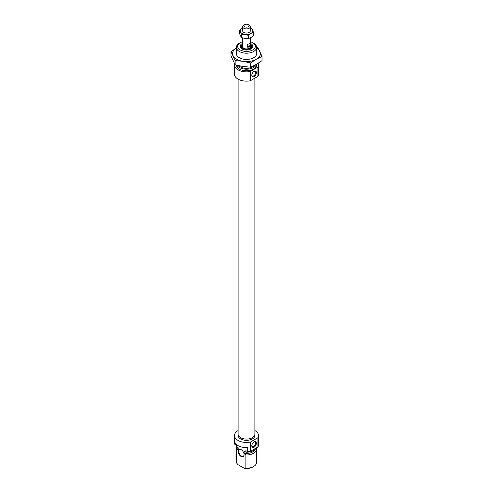 <?xml version="1.0" encoding="UTF-8"?>
<svg xmlns="http://www.w3.org/2000/svg" width="493" height="493" viewBox="0 0 493 493"><rect width="100%" height="100%" fill="white"/><g stroke="black" fill="none" stroke-linecap="round" stroke-linejoin="round"><path stroke-width="0.74" d="M238.156 434.727L238.156 435.516A8.344 4.819 0 0 0 240.602 438.924A8.344 4.819 0 0 0 249.692 439.972A8.344 4.819 0 0 0 254.844 435.516L254.844 434.727M254.098 441.919L254.098 441.919A3.223 1.861 120 0 0 251.818 445.869A3.223 1.861 120 0 0 254.098 447.182A3.223 1.861 120 0 0 256.378 443.238A3.223 1.861 120 0 0 254.098 441.919M251.831 445.617A2.656 1.534 120 0 0 252.367 446.621A2.656 1.534 120 0 0 253.698 446.485A2.656 1.534 120 0 0 255.429 444.15A2.656 1.534 120 0 0 255.023 442.018A2.656 1.534 120 0 0 253.889 442.055M241.139 456.475A4.172 2.41 60 0 1 238.187 451.366A4.172 2.41 60 0 1 241.139 449.659L241.139 449.659A4.172 2.41 60 0 1 244.084 454.774A4.172 2.41 60 0 1 241.139 456.475M241.274 449.745A3.796 2.188 -120 0 0 239.506 449.628A3.796 2.188 -120 0 0 238.926 452.666A3.796 2.188 -120 0 0 241.404 456.013A3.796 2.188 -120 0 0 243.302 456.198A3.796 2.188 -120 0 0 244.084 454.614M238.113 430.555A12.011 6.933 0 0 0 234.489 435.516A12.011 6.933 0 0 0 238.008 440.422A12.011 6.933 0 0 0 250.308 442.098L250.308 451.385A12.011 6.933 0 0 1 247.72 451.711L245.865 450.639L245.865 452.186L244.09 451.163L244.09 453.227L245.865 454.934L245.865 468.19A10.113 5.842 0 0 0 253.655 466.489A10.113 5.842 0 0 0 256.613 462.36L256.613 449.111A10.113 5.842 0 0 0 256.594 448.741L256.083 448.229M247.72 451.711L247.72 447.582A12.011 6.933 180 0 1 238.008 445.586A12.011 6.933 180 0 1 234.489 440.68L234.489 435.516M258.511 435.516L258.511 440.68A12.011 6.933 180 0 1 258.449 441.383L258.449 445.512A12.011 6.933 0 0 1 257.894 447.009L257.894 437.716A12.011 6.933 0 0 0 258.511 435.516A12.011 6.933 0 0 0 254.992 430.617A12.011 6.933 0 0 0 254.887 430.555M234.551 441.383L234.551 444.107L236.406 445.173L236.406 446.726A10.113 5.842 180 0 1 236.387 446.356L236.387 445.167M237.016 447.077A10.113 5.842 0 0 0 236.387 449.111L236.387 462.36A10.113 5.842 0 0 0 236.406 462.724L236.406 449.474L238.181 449.813A8.658 4.998 180 0 1 237.842 448.42L237.842 447.552M236.387 449.111A10.113 5.842 0 0 0 236.406 449.474M245.865 454.934A10.113 5.842 0 0 0 256.613 449.111M236.406 462.724L237.909 464.628L244.362 468.35L245.865 468.19M238.181 449.813L238.181 447.749L236.406 446.726M256.218 447.971A10.113 5.842 180 0 1 245.865 452.186M257.894 447.009L250.308 451.385M253.655 466.489L252.761 467.007A8.849 5.109 180 0 1 244.362 468.35M257.894 437.716L250.308 442.098M254.918 449.598A8.658 4.998 180 0 1 244.09 453.227M250.296 43.366A6.384 3.685 180 0 1 251.017 43.723A6.384 3.685 180 0 1 251.017 48.936A6.384 3.685 180 0 1 241.983 48.936L241.983 48.936A6.384 3.685 180 0 1 242.704 43.366M250.777 49.066A5.756 3.322 0 0 0 252.256 46.847A5.756 3.322 0 0 0 250.567 44.499A5.756 3.322 0 0 0 250.296 44.345M242.704 44.345A5.756 3.322 0 0 0 240.744 46.847A5.756 3.322 0 0 0 242.223 49.066M254.098 71.312L254.098 71.312A3.223 1.861 120 0 0 251.818 75.263A3.223 1.861 120 0 0 254.098 76.575A3.223 1.861 120 0 0 256.378 72.625A3.223 1.861 120 0 0 254.098 71.312L254.098 71.312M251.831 75.01A2.656 1.534 120 0 0 252.367 76.008A2.656 1.534 120 0 0 253.698 75.879A2.656 1.534 120 0 0 255.429 73.537A2.656 1.534 120 0 0 255.023 71.411A2.656 1.534 120 0 0 253.889 71.442M240.239 49.941A8.849 5.109 0 0 0 252.761 49.941A8.849 5.109 0 0 0 252.761 42.718L253.655 43.23A10.113 5.842 180 0 1 256.613 47.359A10.113 5.842 180 0 1 250.37 52.757A10.113 5.842 180 0 1 239.345 51.488A10.113 5.842 180 0 1 236.387 47.359A10.113 5.842 180 0 1 239.345 43.23L240.239 42.718A8.849 5.109 0 0 0 240.239 49.941M238.852 65.711A8.658 4.998 0 0 0 240.374 66.9A8.658 4.998 0 0 0 254.345 65.483M258.511 64.91L258.511 74.203A12.011 6.933 180 0 1 257.894 76.397L257.894 67.11A12.011 6.933 180 0 0 258.511 64.91A12.011 6.933 180 0 0 258.172 63.277M234.489 64.91A12.011 6.933 180 0 0 238.008 69.815A12.011 6.933 180 0 0 250.308 71.491L250.308 80.778A12.011 6.933 180 0 1 238.008 79.108A12.011 6.933 180 0 1 234.489 74.203L234.489 64.91A12.011 6.933 180 0 1 234.625 63.874M236.936 65.267A10.113 5.842 0 0 0 239.345 67.492A10.113 5.842 0 0 0 249.6 68.921A10.113 5.842 0 0 0 256.483 64.312M236.393 65.125A10.113 5.842 0 0 0 239.345 69.038A10.113 5.842 0 0 0 250.37 70.308A10.113 5.842 0 0 0 256.613 64.91L256.613 64.232M250.308 80.778L257.894 76.397M250.308 71.491L257.894 67.11M253.655 43.23L252.761 42.718A8.849 5.109 0 0 0 250.296 41.714M242.704 41.714A8.849 5.109 0 0 0 240.239 42.718M242.704 45.479A4.382 2.527 0 0 0 242.199 46.262A4.382 2.527 0 0 0 244.571 49.01A4.382 2.527 0 0 0 249.162 48.752A4.382 2.527 0 0 0 250.801 46.262A4.382 2.527 0 0 0 250.296 45.479M242.704 37.986L242.704 46.743A3.796 2.188 0 0 0 244.83 48.708A3.796 2.188 0 0 0 250.296 46.743L250.296 37.912M238.113 79.163L238.113 434.228A8.387 4.844 0 0 0 245.674 439.047A8.387 4.844 0 0 0 254.887 434.228L254.887 78.134M249.181 25.168L248.287 24.65A2.527 1.461 0 0 0 244.713 24.65A2.527 1.461 0 0 0 244.713 26.714A2.527 1.461 0 0 0 248.287 26.714A2.527 1.461 0 0 0 248.287 24.65L249.181 25.168A3.796 2.188 180 0 1 250.296 26.714A3.796 2.188 180 0 1 247.954 28.736A3.796 2.188 180 0 1 243.819 28.261A3.796 2.188 180 0 1 242.704 26.714A3.796 2.188 180 0 1 243.819 25.168L244.713 24.65M247.252 47.143L247.252 44.345A3.796 2.188 0 0 0 250.216 42.632L250.216 45.436C249.815 46.736 248.829 47.31 247.252 47.143L250.216 45.436M256.613 52.899A10.18 5.879 180 0 1 253.698 57.712A10.18 5.879 180 0 1 243.869 59.234A10.18 5.879 180 0 1 239.302 57.712A10.18 5.879 180 0 1 236.387 52.899M256.613 48.043A13.909 8.03 180 0 1 259.934 51.475A13.909 8.03 180 0 1 256.335 59.234A13.909 8.03 180 0 1 242.901 61.311A13.909 8.03 180 0 1 233.066 55.635A13.909 8.03 180 0 1 236.387 48.043M236.665 47.876L230.989 51.629L235.143 60.584L242.901 61.311L250.654 62.981L256.335 59.234L262.011 56.424L257.857 47.47L256.606 47.143M262.011 56.424L262.011 60.645L256.335 64.392L250.654 67.202L242.901 66.475L235.143 64.805L230.989 55.845L230.989 51.629M235.143 64.805L235.143 60.584M250.654 67.202L250.654 62.981M242.032 33.425A6.323 3.648 0 0 0 244.861 34.368L241.336 34.282L240.393 31.786A6.323 3.648 0 0 0 242.032 33.425M250.296 30.56A3.827 2.206 180 0 1 249.205 32.402A3.827 2.206 180 0 1 243.795 32.402L243.795 32.402A3.827 2.206 180 0 1 242.704 30.56M250.296 27.83L251.664 28.323L253.55 32.396L250.968 33.425L248.392 35.379L244.861 34.368A6.323 3.648 0 0 0 250.968 33.425A6.323 3.648 0 0 0 252.607 29.9A6.323 3.648 0 0 0 250.296 27.922M242.704 27.922A6.323 3.648 0 0 0 242.032 28.261A6.323 3.648 0 0 0 240.393 31.786L239.45 30.215L242.704 27.904M239.45 30.215L239.45 33.419L241.336 37.493L244.861 38.497L248.392 38.583L250.968 37.554L253.55 35.601L253.55 32.396M248.392 38.583L248.392 35.379M241.336 37.493L241.336 34.282M250.296 45.338L252.182 47.359A5.756 3.322 0 0 0 250.524 45.504M242.476 45.504A5.756 3.322 0 0 0 240.818 47.359L242.704 45.338M242.704 45.374A5.626 3.248 0 0 0 240.886 47.568M252.114 47.568A5.626 3.248 0 0 0 250.296 45.374M251.22 48.745A5.01 2.89 0 0 0 250.814 46.305M242.186 46.305A5.01 2.89 0 0 0 241.78 48.745M242.199 46.262L241.94 47.032A4.647 2.681 0 0 0 243.45 49.565M249.55 49.565A4.647 2.681 0 0 0 251.06 47.032L250.801 46.262M256.613 47.359L256.613 54.212M236.387 47.359L236.387 54.212M250.234 46.558L250.296 46.921M242.704 46.921L242.766 46.558M242.704 31.127L242.704 26.714M250.296 31.127L250.296 26.714"/></g></svg>
